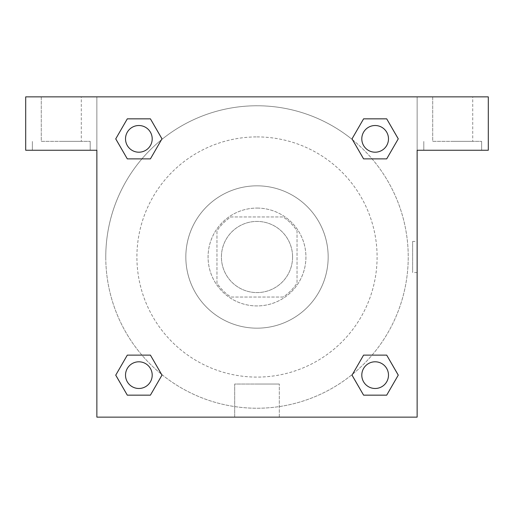 <?xml version="1.0" encoding="UTF-8"?>
<svg xmlns="http://www.w3.org/2000/svg" width="514" height="514" viewBox="0 0 514 514"><rect width="100%" height="100%" fill="white"/><g stroke="black" fill="none" stroke-linecap="round" stroke-linejoin="round"><path stroke-width="0.39" stroke-dasharray="2.57 1.93" d="M292.582 257A35.582 35.582 0 0 0 239.209 226.186A35.582 35.582 0 0 0 239.209 287.814A35.582 35.582 0 0 0 292.582 257A35.582 35.582 0 0 0 239.209 226.186A35.582 35.582 0 0 0 239.209 287.814A35.582 35.582 0 0 0 292.582 257M283.098 297.034L230.902 297.034A47.789 47.789 0 0 1 216.966 283.098L216.966 230.902A47.789 47.789 0 0 1 230.902 216.966L283.098 216.966A47.789 47.789 0 0 1 297.034 230.902L297.034 283.098A47.789 47.789 0 0 1 283.098 297.034L230.902 297.034A47.789 47.789 0 0 1 216.966 283.098L216.966 230.902A47.789 47.789 0 0 1 230.902 216.966L283.098 216.966A47.789 47.789 0 0 1 297.034 230.902L297.034 283.098A47.789 47.789 0 0 1 283.098 297.034M257 208.074A48.926 48.926 0 0 1 299.373 281.466A48.926 48.926 0 0 1 214.627 281.466A48.926 48.926 0 0 1 257 208.074A48.926 48.926 0 0 0 208.074 257A48.926 48.926 0 0 0 257 305.926A48.926 48.926 0 0 0 305.926 257A48.926 48.926 0 0 0 257 208.074M257 185.83A71.17 71.17 0 0 1 318.635 292.582A71.17 71.17 0 0 1 195.365 292.582A71.17 71.17 0 0 1 257 185.83A71.17 71.17 0 0 1 318.635 292.582A71.17 71.17 0 0 1 195.365 292.582A71.17 71.17 0 0 1 257 185.83M257 136.904A120.096 120.096 0 0 1 361.008 317.048A120.096 120.096 0 0 1 152.992 317.048A120.096 120.096 0 0 1 257 136.904A120.096 120.096 0 0 0 136.904 257A120.096 120.096 0 0 0 257 377.096A120.096 120.096 0 0 0 377.096 257A120.096 120.096 0 0 0 257 136.904M96.87 96.87L417.13 96.87L417.13 417.13L96.87 417.13L96.87 96.87L25.7 96.87L417.13 96.87L417.13 417.13L96.87 417.13L96.87 96.87L25.7 96.87L25.7 150.249L96.87 150.249L96.87 96.87L96.87 150.249L25.7 150.249L25.7 96.87L25.7 150.249L96.87 150.249L96.87 96.87L488.3 96.87L417.13 96.87L417.13 150.249L417.13 96.87L417.13 150.249L488.3 150.249L417.13 150.249L417.13 417.13L96.87 417.13L96.87 96.87M363.61 118.856L352.026 138.857L363.584 158.877L352.026 138.857L363.584 158.877L352.026 138.857L363.584 118.843L386.695 118.843L398.254 138.857L386.695 158.877L372.078 158.877M141.922 158.877L127.305 158.877L141.922 158.877L127.305 158.877L115.746 138.857L127.305 118.843L150.416 118.843L161.974 138.857L150.39 158.858M150.39 395.144L161.974 375.143L150.416 355.123L161.974 375.143L150.416 355.123L161.974 375.143L150.416 395.157L127.305 395.157L115.746 375.143L127.305 355.123L141.922 355.123M372.078 355.123L386.695 355.123L372.078 355.123L386.695 355.123L398.254 375.143L386.695 395.157L363.584 395.157L352.026 375.143L363.61 355.142M96.87 272.568L96.876 241.432L96.87 272.568M61.282 150.249L90.194 150.249L61.282 150.249M61.282 141.35L90.194 141.35L61.282 141.35M41.268 141.35L81.302 141.35L41.268 141.35L81.302 141.35L41.268 141.35L41.268 96.87L81.302 96.87L81.302 141.35L81.302 96.87L41.268 96.87L81.302 96.87L41.268 96.87L41.268 141.35M257 417.13L234.686 417.13L257 417.13M257 384.035L279.314 384.035L257 384.035M417.124 241.432L417.124 272.568L417.13 241.432L417.13 272.568L417.13 241.432L417.13 272.568L417.13 241.432L412.646 241.432L412.646 272.568L412.646 241.432M452.718 150.249L423.806 150.249L452.718 150.249M452.718 141.35L481.631 141.35L452.718 141.35M432.698 141.35L472.732 141.35L432.698 141.35L472.732 141.35L432.698 141.35L432.698 96.87L472.732 96.87L472.732 141.35L472.732 96.87L432.698 96.87L472.732 96.87L432.698 96.87L432.698 141.35M488.3 150.249L488.3 96.87L417.13 96.87L417.13 150.249L488.3 150.249L488.3 96.87L488.3 150.249M257 96.87L241.432 96.87L257 96.87M257 96.876L272.568 96.876L257 96.876M361.798 375.143A13.345 13.345 0 0 0 381.812 386.695A13.345 13.345 0 0 0 381.812 363.584A13.345 13.345 0 0 0 361.798 375.143A13.345 13.345 0 0 1 381.812 363.584A13.345 13.345 0 0 1 381.812 386.695A13.345 13.345 0 0 1 361.798 375.143M125.512 138.857A13.345 13.345 0 0 0 138.857 152.202A13.345 13.345 0 0 0 152.202 138.857A13.345 13.345 0 0 0 138.857 125.512A13.345 13.345 0 0 0 125.512 138.857M361.798 138.857A13.345 13.345 0 0 0 375.143 152.202A13.345 13.345 0 0 0 388.488 138.857A13.345 13.345 0 0 0 375.143 125.512A13.345 13.345 0 0 0 361.798 138.857M125.512 375.143A13.345 13.345 0 0 0 138.857 388.488A13.345 13.345 0 0 0 152.202 375.143A13.345 13.345 0 0 0 138.857 361.798A13.345 13.345 0 0 0 125.512 375.143M105.768 257A151.232 151.232 0 0 0 257 408.232A151.232 151.232 0 0 0 408.232 257A151.232 151.232 0 0 0 257 105.768A151.232 151.232 0 0 0 105.768 257M161.499 374.269A151.232 151.232 0 0 0 408.232 257A151.232 151.232 0 0 0 352.559 139.782M352.501 139.731A151.232 151.232 0 0 0 139.757 161.473A151.232 151.232 0 0 0 161.441 374.218M152.202 138.857A13.345 13.345 0 0 0 132.188 127.305A13.345 13.345 0 0 0 132.188 150.416A13.345 13.345 0 0 0 152.202 138.857A13.345 13.345 0 0 0 132.188 127.305A13.345 13.345 0 0 0 132.188 150.416A13.345 13.345 0 0 0 152.202 138.857A13.345 13.345 0 0 0 132.188 127.305A13.345 13.345 0 0 0 132.188 150.416A13.345 13.345 0 0 0 152.202 138.857A13.345 13.345 0 0 0 132.188 127.305A13.345 13.345 0 0 0 132.188 150.416A13.345 13.345 0 0 0 152.202 138.857M388.488 138.857A13.345 13.345 0 0 0 368.467 127.305A13.345 13.345 0 0 0 368.467 150.416A13.345 13.345 0 0 0 388.488 138.857A13.345 13.345 0 0 0 368.467 127.305A13.345 13.345 0 0 0 368.467 150.416A13.345 13.345 0 0 0 388.488 138.857A13.345 13.345 0 0 0 368.467 127.305A13.345 13.345 0 0 0 368.467 150.416A13.345 13.345 0 0 0 388.488 138.857A13.345 13.345 0 0 0 368.467 127.305A13.345 13.345 0 0 0 368.467 150.416A13.345 13.345 0 0 0 388.488 138.857M152.202 375.143A13.345 13.345 0 0 0 132.188 363.584A13.345 13.345 0 0 0 132.188 386.695A13.345 13.345 0 0 0 152.202 375.143A13.345 13.345 0 0 0 132.188 363.584A13.345 13.345 0 0 0 132.188 386.695A13.345 13.345 0 0 0 152.202 375.143A13.345 13.345 0 0 0 132.188 363.584A13.345 13.345 0 0 0 132.188 386.695A13.345 13.345 0 0 0 152.202 375.143A13.345 13.345 0 0 0 132.188 363.584A13.345 13.345 0 0 0 132.188 386.695A13.345 13.345 0 0 0 152.202 375.143M272.568 96.87L241.432 96.876L272.568 96.87M127.305 158.877L115.746 138.857L127.305 158.877L115.746 138.857L127.331 118.856M161.974 375.143L150.416 395.157L161.974 375.143L150.416 395.157L127.305 395.157L115.746 375.143L127.331 355.142M386.695 355.123L398.254 375.143L386.695 355.123L398.254 375.143L386.669 395.144M352.026 138.857L363.584 118.843L352.026 138.857L363.584 118.843L386.695 118.843L398.254 138.857L386.669 158.858M234.686 417.13L279.314 417.13L234.686 417.13L234.686 384.035L279.314 384.035L234.686 384.035L234.686 417.13M388.488 375.143A13.345 13.345 0 0 0 368.467 363.584A13.345 13.345 0 0 0 368.467 386.695A13.345 13.345 0 0 0 388.488 375.143A13.345 13.345 0 0 0 368.467 363.584A13.345 13.345 0 0 0 368.467 386.695A13.345 13.345 0 0 0 388.488 375.143A13.345 13.345 0 0 0 368.467 363.584A13.345 13.345 0 0 0 368.467 386.695A13.345 13.345 0 0 0 388.488 375.143M398.254 375.143L386.695 395.157L398.254 375.143L386.695 395.157L363.584 395.157L352.026 375.143L363.584 355.123L352.026 375.143L363.584 395.157L352.026 375.143M150.416 395.157L127.305 395.157L115.746 375.143L127.305 355.123M363.584 118.843L386.695 118.843L398.254 138.857L386.695 158.877M115.746 138.857L127.305 118.843L115.746 138.857L127.305 118.843L150.416 118.843L161.974 138.857L150.416 158.877L161.974 138.857L150.416 118.843L161.974 138.857M386.695 395.157L363.584 395.157M127.305 395.157L115.746 375.143M386.695 118.843L398.254 138.857M127.305 118.843L150.416 118.843M90.194 150.249L90.194 141.35L90.194 150.249M32.369 150.249L32.369 141.35L32.369 150.249M279.314 417.13L279.314 384.035L279.314 417.13M417.124 272.568L412.646 272.568M481.631 150.249L481.631 141.35L481.631 150.249M423.806 150.249L423.806 141.35L423.806 150.249"/><path stroke-width="0.77" d="M372.078 158.877L386.695 158.877L363.584 158.877L352.026 138.857L363.584 118.843L386.695 118.843L398.254 138.857L386.695 158.877L363.584 158.877L372.078 158.877L363.584 158.877L352 138.876M127.305 158.877L150.416 158.877L127.305 158.877L115.746 138.857L127.305 118.843L150.416 118.843L161.974 138.857L150.416 158.877L127.305 158.877L115.721 138.876M141.922 355.123L127.305 355.123L150.416 355.123L161.974 375.143L150.416 395.157L127.305 395.157L115.746 375.143L127.305 355.123L150.416 355.123L141.922 355.123L150.416 355.123L162 375.124M386.695 355.123L363.584 355.123L386.695 355.123L398.254 375.143L386.695 395.157L363.584 395.157L352.026 375.143L363.584 355.123L386.695 355.123L398.279 375.124M488.3 96.87L25.7 96.87L25.7 150.249L96.87 150.249L96.87 417.13L417.13 417.13L417.13 150.249L488.3 150.249L488.3 96.87M150.416 118.843L127.305 118.843L150.416 118.843L162 138.844M127.305 395.157L150.416 395.157L127.305 395.157L115.721 375.156M363.584 395.157L386.695 395.157L363.584 395.157L352 375.156M386.695 118.843L363.584 118.843L386.695 118.843L398.279 138.844M388.488 375.143A13.345 13.345 0 0 0 368.467 363.584A13.345 13.345 0 0 0 368.467 386.695A13.345 13.345 0 0 0 388.488 375.143M152.202 375.143A13.345 13.345 0 0 0 132.188 363.584A13.345 13.345 0 0 0 132.188 386.695A13.345 13.345 0 0 0 152.202 375.143M388.488 138.857A13.345 13.345 0 0 0 368.467 127.305A13.345 13.345 0 0 0 368.467 150.416A13.345 13.345 0 0 0 388.488 138.857M152.202 138.857A13.345 13.345 0 0 0 132.188 127.305A13.345 13.345 0 0 0 132.188 150.416A13.345 13.345 0 0 0 152.202 138.857M363.584 355.123L372.078 355.123M150.416 158.877L141.922 158.877"/></g></svg>
